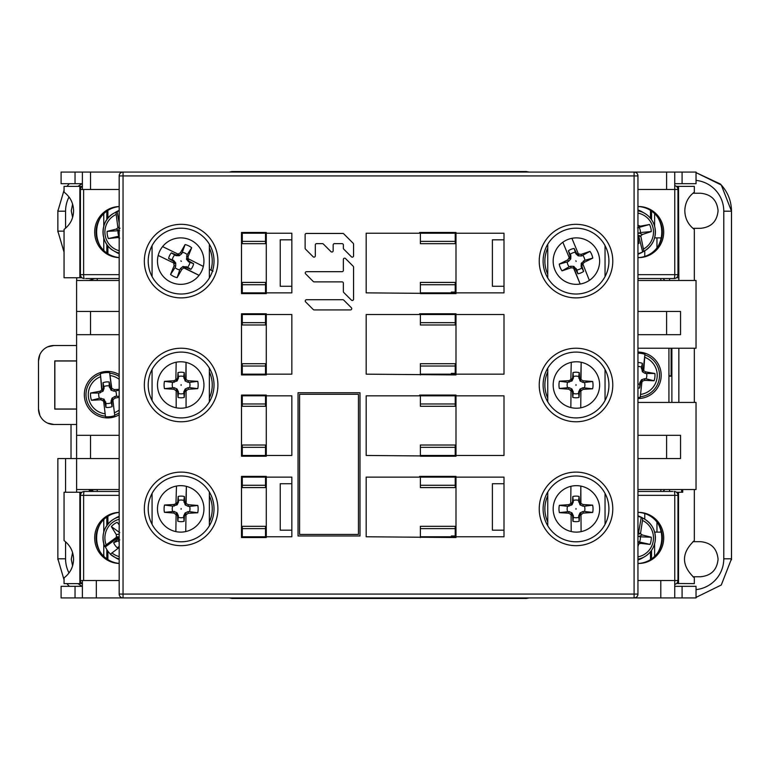 <?xml version="1.0" encoding="UTF-8"?>
<svg xmlns="http://www.w3.org/2000/svg" width="770" height="770" viewBox="0 0 770 770"><rect width="100%" height="100%" fill="white"/><g stroke="black" fill="none" stroke-linecap="round" stroke-linejoin="round"><path stroke-width="1.16" d="M676.56 583.496L694.338 583.612L694.338 577.856C681.219 565.43 681.219 553.004 694.338 540.578L694.338 489.528M678.524 583.612L678.524 492.242L676.56 492.242M637.955 563.467A25.554 25.16 90 0 0 663.702 537.922A25.554 25.16 90 0 0 637.955 512.377A25.554 25.16 -90 0 1 662.364 537.922A25.554 25.16 -90 0 1 637.955 563.467M658.052 523.619A29.039 28.596 -90 0 1 658.052 552.234M694.338 280.472L694.338 229.422C688.197 224.734 685.021 218.516 684.819 210.778C685.021 203.049 688.197 196.831 694.338 192.144L694.338 186.388L678.524 186.388L678.851 280.472M678.851 402.421L678.851 348.223M682.721 492.242L682.721 489.528L682.721 492.242L678.524 492.242M694.338 402.421L694.338 348.223M676.416 277.758L678.524 277.758M658.052 217.766A29.039 28.596 -90 0 1 658.052 246.381M79.859 277.758L79.859 186.388L64.054 186.388L64.054 192.144C70.234 196.822 73.41 203.039 73.564 210.778C73.419 218.478 70.253 224.686 64.054 229.422L64.054 277.758L81.976 277.758M119.177 278.538L85.643 278.538M81.976 186.388L79.859 186.388M100.341 246.381A29.039 28.596 90 0 1 100.341 217.766M107.896 253.773L107.896 245.88M107.896 218.276L107.896 210.383M106.818 253.051L106.818 244.446M106.818 219.7L106.818 211.095M103.767 213.637L103.767 226.245M103.767 237.911L103.767 250.519M119.177 206.533A25.554 25.16 -90 0 0 94.681 232.078A25.554 25.16 -90 0 0 119.177 257.623M119.177 257.546A25.554 25.16 90 0 1 119.177 206.61M90.523 172.066L61.099 172.066L61.099 183.684L82.39 183.684L82.39 172.066L82.39 189.487L90.523 189.487L90.523 172.066L666.608 172.066L666.608 189.487L637.955 189.487M666.608 189.487L674.732 189.487L674.732 172.066L674.732 183.684L696.032 183.684L696.032 172.066L666.608 172.066M637.955 580.513L660.795 580.513L660.795 597.934L96.327 597.934L96.327 580.513L119.177 580.513M119.177 458.554L90.523 458.554L90.523 435.329L119.177 435.329M119.177 334.671L90.523 334.671L90.523 311.446L119.177 311.446M119.177 189.487L90.523 189.487M637.955 311.446L666.608 311.446L666.608 334.671L637.955 334.671M637.955 435.329L666.608 435.329L666.608 458.554L637.955 458.554M152.085 369.513A32.908 32.908 0 0 0 152.085 400.487M152.085 493.406A32.908 32.908 0 0 0 152.085 524.37L152.065 493.426M605.047 524.37A32.908 32.908 0 0 0 605.047 493.406L605.047 524.37M605.047 400.487A32.908 32.908 0 0 0 605.047 369.513L605.047 400.487M605.047 276.594A32.908 32.908 0 0 0 605.047 245.63L605.047 276.594M152.085 245.63A32.908 32.908 0 0 0 152.085 276.594L152.065 245.649M660.795 597.934L696.032 597.934L696.032 586.317L674.732 586.317M82.39 586.317L61.099 586.317L61.099 597.934L96.327 597.934M674.732 597.934L674.732 580.513L660.795 580.513M214.022 260.789L214.022 261.434M76.605 492.242L76.586 280.472L119.177 280.472M214.022 508.566L214.022 509.211M214.022 384.682L214.022 385.318M455.224 537.537L455.224 528.624L420.372 528.624L420.372 526.314L431.989 526.314M431.989 243.686L455.224 243.686L455.224 232.463M57.865 559.559L57.856 458.554L90.523 458.554M76.586 489.528L119.177 489.528M76.586 334.671L90.523 334.671M90.523 311.446L76.586 311.446M96.327 580.513L82.39 580.513L82.39 597.934M75.036 586.317L75.036 597.934M682.085 597.934L682.085 586.317M637.955 348.223L696.032 348.223L696.032 280.472L637.955 280.472M637.955 489.528L696.032 489.528L696.032 402.421L637.955 402.421M680.545 435.329L680.545 458.554L680.545 435.329L666.608 435.329M680.545 311.446L680.545 334.671L680.545 311.446L666.608 311.446M668.928 348.223L668.928 402.421M666.608 334.671L680.545 334.671M682.085 183.684L682.085 172.066M666.608 458.554L680.545 458.554M90.523 435.329L76.586 435.329M504.003 477.14L504.003 536.767L455.994 536.767L455.994 477.14L504.003 477.14L504.003 536.767M455.224 528.624L455.224 526.314L420.372 526.314L455.224 526.314M420.372 528.624L420.372 537.537M265.515 537.537L265.515 536.777L242.29 536.777L242.29 537.537M265.515 528.634L242.29 528.634L242.29 526.314L265.515 526.314L265.515 536.777M242.29 528.634L242.29 536.777M265.515 456.235L265.515 455.465L242.29 455.465L242.29 456.235L265.515 456.235L242.29 456.235M265.515 447.332L242.29 447.332L242.29 445.012L265.515 445.012L265.515 455.465M265.515 487.593L265.515 476.37L242.29 476.37L242.29 487.593L265.515 487.593M265.515 477.14L242.29 477.14M242.29 447.332L242.29 455.465M265.515 374.932L265.515 374.162L242.29 374.162L242.29 374.932M265.515 366.029L242.29 366.029L242.29 363.709L265.515 363.709L265.515 374.162M265.515 395.819L242.29 395.819L242.29 406.291L265.515 406.291L265.515 395.068M242.29 395.068L242.29 395.819M242.29 366.029L242.29 374.162M265.515 293.63L265.515 292.86L242.29 292.86L242.29 293.63L265.515 293.63L242.29 293.63M265.515 284.727L242.29 284.727L242.29 282.407L265.515 282.407L265.515 292.86M265.515 324.988L265.515 313.765L242.29 313.765L242.29 324.988L265.515 324.988M265.515 314.535L242.29 314.535M242.29 284.727L242.29 292.86M265.515 233.223L242.29 233.223L242.29 243.686L265.515 243.686L265.515 232.463M242.29 232.463L242.29 233.223M420.372 232.463L420.372 243.686L455.224 243.686L420.372 243.686M455.224 233.243L420.372 233.243M420.372 313.765L420.372 324.988L455.224 324.988L455.224 313.765L420.372 313.765L455.224 313.765M420.372 282.407L420.372 293.63L455.224 293.63L455.224 282.407L420.372 282.407M420.372 292.86L455.224 292.86M451.345 282.407L455.224 282.407M455.224 324.988L451.345 324.988M420.372 314.535L455.224 314.535M420.372 395.068L420.372 406.291L455.224 406.291L455.224 395.068M420.372 374.162L455.224 374.162L455.224 363.709L420.372 363.709L420.372 374.932M455.224 374.932L455.224 374.162M451.345 363.709L455.224 363.709M455.224 406.291L451.345 406.291M420.372 395.838L455.224 395.838M420.372 476.37L420.372 487.593L455.224 487.593L455.224 476.37L420.372 476.37L455.224 476.37M420.372 445.012L420.372 456.235L455.224 456.235L455.224 445.012L420.372 445.012M420.372 455.465L455.224 455.465M451.345 445.012L455.224 445.012M455.224 487.593L451.345 487.593M420.372 477.14L455.224 477.14M420.372 536.757L455.224 536.757M504.003 483.724L492.386 483.724L492.386 530.184L504.003 530.184M291.84 395.838L291.84 455.465L266.285 455.465L266.285 395.838L291.84 395.838L291.84 455.465M291.84 477.14L291.84 536.767L266.285 536.767L266.285 477.14L291.84 477.14L291.84 536.767M291.84 483.724L280.232 483.724L280.232 530.184L291.84 530.184M291.84 314.535L291.84 374.162L266.285 374.162L266.285 314.535L291.84 314.535L291.84 374.162M291.84 233.233L291.84 292.86L266.285 292.86L266.285 233.233L291.84 233.233L291.84 292.86M291.84 239.816L280.232 239.816L280.232 286.276L291.84 286.276M504.003 395.838L504.003 455.465L455.994 455.465L455.994 395.838L504.003 395.838L504.003 455.465M504.003 233.233L504.003 292.86L455.994 292.86L455.994 233.233L504.003 233.233L504.003 292.86M504.003 239.816L492.386 239.816L492.386 286.276L504.003 286.276M504.003 314.535L504.003 374.162L455.994 374.162L455.994 314.535L504.003 314.535L504.003 374.162M75.036 172.066L75.036 183.684M79.859 583.612L64.054 583.612L64.054 577.856C70.195 573.159 73.362 566.951 73.564 559.222C73.362 551.484 70.195 545.266 64.054 540.578L64.054 492.242L79.859 492.242L79.859 583.612L81.976 583.612M100.341 552.234A29.039 28.596 90 0 1 100.341 523.619M81.976 492.242L79.859 492.242M80.494 495.072A3.869 3.812 90 0 1 84.296 491.462L119.177 491.462M119.177 512.377A25.554 25.16 -90 0 0 94.681 537.922A25.554 25.16 -90 0 0 119.177 563.467M119.177 563.39A25.554 25.16 90 0 1 119.177 512.454M107.896 559.617L107.896 551.195M107.896 524.12L107.896 516.227M106.818 558.904L106.818 549.597M106.818 525.554L106.818 516.949M103.767 519.481L103.767 532.089M103.767 543.755L103.767 556.363M644.769 513.561L644.769 519.23M650.486 559.617L650.486 551.724M651.564 558.904L651.564 550.3M637.955 491.462L672.749 491.462M671.883 402.421L671.883 348.223M654.615 556.363L654.615 543.755M661.18 532.118L654.625 532.118M656.964 532.118L656.964 522.108M678.524 186.388L676.416 186.388M651.564 219.7L651.564 211.095M650.486 218.276L650.486 210.383M644.769 250.77L644.769 256.439M654.625 237.882L661.18 237.882M654.615 226.245L654.615 213.637M656.964 247.892L656.964 237.882M637.955 274.659L674.761 274.659A3.869 0.674 -90 0 1 674.087 278.538L637.955 278.538M677.908 189.487L674.732 189.487M637.955 257.623A25.554 25.16 90 0 0 663.702 232.078A25.554 25.16 90 0 0 637.955 206.533A25.554 25.16 -90 0 1 662.364 232.078A25.554 25.16 -90 0 1 637.955 257.613M119.177 236.101L108.368 238.565L117.646 237.535L119.687 238.151M119.177 236.669L117.646 237.535M119.177 223.252L117.146 211.558L115.924 212.212L117.897 227.824L116.183 229.113L107.117 231.366A17.036 16.776 -90 0 0 108.368 238.565M107.117 231.366L119.62 230.682L116.183 229.113M118.955 236.13A8.865 8.73 90 0 1 118.06 230.962M119.177 227.756L118.08 227.169M117.897 227.824L120.043 228.267M117.146 211.558A22.147 21.81 90 0 1 119.177 210.836M119.177 210.441A23.225 22.879 -90 0 0 116.155 211.904L113.7 213.338A21.589 21.262 90 0 1 115.924 212.212M119.177 253.041A21.589 21.262 90 0 1 113.7 250.818L116.155 252.242A23.225 22.879 -90 0 0 119.177 253.705M119.177 558.885A21.589 21.262 90 0 1 110.293 554.207L119.177 547.489M110.399 554.044A22.147 21.81 90 0 1 105.403 546.864L104.643 546.305C101.13 536.016 103.498 527.402 111.766 520.453L113.7 519.182A21.589 21.262 90 0 1 119.177 516.959M110.283 554.207L116.155 558.096A23.225 22.879 -90 0 0 119.177 559.559M119.177 516.295A23.225 22.879 -90 0 0 116.155 517.758L113.7 519.182A21.589 21.262 90 0 0 104.643 546.276M119.177 542.378A8.865 8.73 90 0 1 118.455 540.771L119.745 539.885L117.714 539.26L113.662 542.677L118.455 540.771M119.177 546.498L117.261 547.73L119.177 546.507M113.662 542.677A12.792 12.59 -90 0 0 117.261 547.73M119.177 524.755L117.175 522.31A17.036 16.776 -90 0 0 111.352 526.593L116.318 534.621L116.357 537.354L118.927 536.911L117.714 539.26M116.665 536.757L119.177 536.911M118.927 536.911L105.403 546.864M116.357 537.354L106.164 544.852A19.269 18.98 90 0 1 119.177 519.259M104.662 546.325L106.164 544.852M119.735 532.609L111.352 526.593M119.177 534.091L116.318 534.621M637.955 516.352A22.147 21.81 -90 0 1 641.237 517.411L642.459 518.056L642.488 520.443A19.269 18.98 -90 0 1 637.955 556.874M642.459 518.056A21.589 21.262 -90 0 1 644.692 519.182L642.228 517.758A23.225 22.879 90 0 0 637.955 515.833M637.955 560.011A23.225 22.879 90 0 0 642.228 558.096L644.692 556.662A21.589 21.262 -90 0 1 637.955 559.164M637.955 535.997L640.322 536.815L651.266 537.219L642.199 534.957L640.496 533.668L642.488 520.443M637.955 546.546L638.696 543.995L640.736 543.379L650.024 544.409L639.427 541.974A8.865 8.73 90 0 0 640.322 536.815M639.427 541.974L637.858 541.743L640.736 543.379M637.955 528.287L637.955 526.584M640.303 533.013L638.34 534.111L637.955 532.734M640.496 533.668L637.955 534.216M638.34 534.111L641.237 517.411M650.024 544.409A17.036 16.776 90 0 0 651.266 537.219M638.696 543.995L637.955 543.745M638.763 536.536L642.199 534.957M637.955 210.836A21.589 21.262 -90 0 1 644.692 213.338L642.228 211.904A23.225 22.879 90 0 0 637.955 209.989M637.955 254.167A23.225 22.879 90 0 0 642.228 252.242L644.692 250.818A21.589 21.262 -90 0 1 643.836 251.29L640.775 235.89L642.392 234.475L651.276 231.568A17.036 16.776 90 0 0 649.524 224.484L640.342 226.178L637.829 225.196M637.955 243.849A12.792 12.59 90 0 0 638.985 243.349L638.041 238.084L638.6 235.495L642.661 251.944L643.836 251.29M642.661 251.944A22.147 21.81 -90 0 1 637.955 253.648M637.955 241.982L638.985 243.349M640.342 226.178L637.579 227.805L649.524 224.484M651.276 231.568L640.38 232.559A8.865 8.73 90 0 0 639.129 227.468M640.38 232.559L637.955 233.618M640.775 235.89L638.6 235.495L640.63 236.554M642.392 234.475L638.85 232.944M638.6 235.495L637.955 235.341M157.484 261.107A23.225 23.225 0 0 1 180.719 237.882A23.225 23.225 0 0 1 203.944 261.107A23.225 23.225 0 0 1 180.719 284.342A23.225 23.225 0 0 1 157.484 261.107M209.363 244.234L209.363 277.989M157.484 385A23.225 23.225 0 0 1 180.719 361.775A23.225 23.225 0 0 1 203.944 385A23.225 23.225 0 0 1 180.719 408.225A23.225 23.225 0 0 1 157.484 385M209.363 368.127L209.363 401.873M152.065 400.467L152.065 369.533M157.484 508.893A23.225 23.225 0 0 1 180.719 485.658A23.225 23.225 0 0 1 203.944 508.893A23.225 23.225 0 0 1 180.719 532.118A23.225 23.225 0 0 1 157.484 508.893M209.363 492.011L209.363 525.766M599.628 508.893A23.225 23.225 0 0 1 576.393 532.118A23.225 23.225 0 0 1 553.168 508.893A23.225 23.225 0 0 1 576.393 485.658A23.225 23.225 0 0 1 599.628 508.893M547.749 525.746L547.749 492.03M599.628 385A23.225 23.225 0 0 1 576.393 408.225A23.225 23.225 0 0 1 553.168 385A23.225 23.225 0 0 1 576.393 361.775A23.225 23.225 0 0 1 599.628 385M547.749 401.853L547.749 368.147M599.628 261.107A23.225 23.225 0 0 1 576.393 284.342A23.225 23.225 0 0 1 553.168 261.107A23.225 23.225 0 0 1 576.393 237.882A23.225 23.225 0 0 1 599.628 261.107M547.749 277.97L547.749 244.254M103.498 399.9L105.5 416.724A22.147 22.147 0 0 0 114.73 415.627L112.738 398.783L113.382 399.264L115.192 398.08L119.177 397.339M119.177 374.567A23.225 23.225 0 0 0 84.488 397.426A23.225 23.225 0 0 0 119.177 414.799M101.958 389.447L100.389 373.729L101.727 390.092L99.927 391.275L90.6 393.018A17.036 17.036 0 0 0 91.466 400.275L100.937 399.774L103.344 401.074M100.389 373.729A22.147 22.147 0 0 1 109.609 372.632L111.621 389.466L110.168 387.252L109.186 381.997A12.792 12.792 0 0 0 102.997 382.728L103.276 388.07L102.381 390.573L101.727 390.092M119.177 390.197L114.191 391.227L111.082 390.207L111.775 388.282L109.609 372.632M114.73 415.627L112.738 398.783L111.843 401.286L111.015 401.305L112.025 398.196L114.807 396.483L115.192 398.08M102.997 382.728L104.104 388.051L103.084 391.16L98.839 393.075A8.865 8.865 0 0 0 99.455 398.283L104.037 399.149L103.498 399.89L104.951 402.104L105.933 407.359A12.792 12.792 0 0 0 112.122 406.627L111.843 401.286M102.968 400.506L103.498 399.89L105.5 416.724M119.177 389.322L114.181 389.582L111.775 388.282M113.161 399.909L113.382 399.264M112.025 398.196L112.738 398.783M111.082 390.207L109.157 385.963A8.865 8.865 0 0 0 103.95 386.579M115.654 391.073A8.865 8.865 0 0 1 116.28 396.281L119.177 396.3M114.807 396.483L116.28 396.281M112.122 406.627L111.015 401.305M111.159 402.777A8.865 8.865 0 0 1 105.952 403.403L105.933 407.359M109.157 385.963L109.186 381.997M109.359 387.425L110.168 387.252M111.621 389.466L112.15 388.85M114.181 389.582L114.191 391.227M104.037 399.149L105.952 403.403M105.76 401.93L104.951 402.104M100.937 399.774L100.928 398.128M91.466 400.275L99.455 398.283M98.839 393.075L90.6 393.018M100.302 392.873L99.927 391.275M103.084 391.16L102.381 390.573M103.276 388.07L104.104 388.051M637.955 397.464A22.147 22.147 0 0 0 640.216 397.349L642.074 380.486L642.594 381.102L644.625 380.351L654.096 380.765A17.036 17.036 0 0 0 654.895 373.508L645.558 371.852L643.739 370.678L644.933 354.306L643.085 371.159L642.17 368.676L642.401 363.334A12.792 12.792 0 0 0 637.955 362.535M637.955 398.552A23.225 23.225 0 0 0 661.045 377.849A23.225 23.225 0 0 0 637.955 352.092M637.955 353.18A22.147 22.147 0 0 1 644.933 354.306M640.216 397.349L642.074 380.486L640.63 382.728L639.822 382.555L641.516 379.764L644.615 378.715L644.625 380.351M637.955 388.109A12.792 12.792 0 0 0 639.697 387.993L640.63 382.728M654.895 373.508L645.193 373.45L642.392 371.756L643.508 370.043M642.228 381.679L642.594 381.102M641.516 379.764L642.074 380.486M642.392 371.756L641.487 367.184A8.865 8.865 0 0 0 637.955 366.453M646.656 373.642A8.865 8.865 0 0 1 646.088 378.85L654.096 380.765M644.615 378.715L646.088 378.85M639.697 387.993L639.822 382.555M639.639 384.028A8.865 8.865 0 0 1 637.955 384.192M641.487 367.184L642.401 363.334M641.343 368.666L642.17 368.676M643.085 371.159L643.739 370.678M645.558 371.852L645.193 373.45M589.358 280.386L582.861 263.946L584.276 262.31L592.775 258.114A17.036 17.036 0 0 0 589.984 251.367L581.004 254.408L581.456 255.986L578.183 255.852L578.838 255.034L571.908 238.325M578.838 255.034L578.337 253.811L581.004 254.408M582.823 264.63L582.312 263.407L582.823 264.63M562.841 242.252L569.704 258.816L569.203 257.594L567.74 259.913L559.241 264.11A17.036 17.036 0 0 0 562.042 270.857L571.022 267.816L570.57 266.237L573.833 266.372L573.506 267.219L575.517 268.971L577.885 273.764A12.792 12.792 0 0 0 583.641 271.377L581.928 266.314L582.312 263.407M573.506 267.219L580.166 284.034L573.688 268.412M578.52 255.005L576.509 253.253L574.141 248.46A12.792 12.792 0 0 0 568.385 250.847L570.098 255.91L569.704 258.816M589.984 251.367L581.456 255.986M582.832 255.447A8.865 8.865 0 0 1 584.834 260.289L592.775 258.114M581.928 266.314L581.129 266.555L581.273 263.292L584.834 260.289M583.477 260.876L584.276 262.31M581.273 263.292L582.11 263.648M583.641 271.377L581.129 266.555M581.677 267.931A8.865 8.865 0 0 1 576.836 269.943L577.885 273.764M573.833 266.372L576.836 269.943M576.249 268.586L575.517 268.971M571.022 267.816L573.178 267.97M570.098 255.91L570.888 255.669L570.753 258.932L569.916 258.576M570.753 258.932L568.539 261.348L567.74 259.913M568.385 250.847L570.888 255.669M578.183 255.852L575.777 253.638L574.141 248.46M575.19 252.281A8.865 8.865 0 0 0 570.349 254.292M575.777 253.638L576.509 253.253M575.873 260.78L576.153 261.444L575.873 260.78M568.539 261.348L567.182 261.935A8.865 8.865 0 0 0 569.194 266.776L570.57 266.237M562.042 270.857L569.194 266.776M567.182 261.935L559.241 264.11M213.03 271.156L209.363 269.365M203.328 266.43L188.13 258.691L188.101 256.535L191.682 247.747A17.036 17.036 0 0 0 185.118 244.552L180.411 252.791L181.797 253.667L179.256 255.727L179.198 254.678L162.585 246.593M179.198 254.678L178.014 254.1L180.411 252.791M212.53 270.915L210.922 270.126A31.137 31.137 0 0 0 209.363 248.017M188.544 259.23L187.36 258.653L188.544 259.23M158.187 255.447L174.877 263.571L173.693 262.994L174.126 265.689L170.545 274.467A17.036 17.036 0 0 0 177.119 277.672L181.816 269.433L180.43 268.557L182.971 266.487L183.289 267.344L185.955 267.325L190.902 269.346A12.792 12.792 0 0 0 193.636 263.735L188.987 261.088L187.36 258.653M183.289 267.344L199.074 275.352L184.213 268.114M178.948 254.87L176.282 254.899L171.325 252.878A12.792 12.792 0 0 0 168.601 258.479L173.24 261.136L174.877 263.571M185.118 244.552L181.797 253.667M182.471 252.348A8.865 8.865 0 0 1 187.177 254.649L191.682 247.747M188.987 261.088L188.554 261.79L186.494 259.259L187.177 254.649M186.552 255.986L188.101 256.535M186.494 259.259L187.36 258.97M193.636 263.735L188.554 261.79M189.882 262.464A8.865 8.865 0 0 1 187.582 267.18L190.902 269.346M182.971 266.487L187.582 267.18M186.244 266.545L185.955 267.325M181.816 269.433L183.539 268.124M173.24 261.136L173.673 260.433L175.733 262.965L174.867 263.253M175.733 262.965L175.676 266.237L174.126 265.689M168.601 258.479L173.673 260.433M179.256 255.727L175.993 255.669L171.325 252.878M174.646 255.043A8.865 8.865 0 0 0 172.355 259.76M175.993 255.669L176.282 254.899M180.786 260.953L181.441 261.271L180.786 260.953M175.676 266.237L175.05 267.575A8.865 8.865 0 0 0 179.766 269.875L180.43 268.557M177.119 277.672L179.766 269.875M175.05 267.575L170.545 274.467M176.166 362.218L175.868 379.754L173.933 380.726L164.472 381.352A17.036 17.036 0 0 0 164.482 388.658L173.943 389.283L174.126 387.647L177.09 389.023L176.176 389.543L176.176 407.782M176.176 389.543L176.176 390.862L173.943 389.283M176.166 379.148L176.166 380.467L176.166 379.148M186.071 407.609L186.061 389.533L186.061 390.852L188.294 389.274L197.755 388.648A17.036 17.036 0 0 0 197.755 381.342L188.294 380.726L188.101 382.353L185.137 380.977L185.772 380.322L184.579 377.935L184.222 372.593A12.792 12.792 0 0 0 177.995 372.603L177.639 377.935L176.166 380.467M185.772 380.322L186.051 362.391L186.051 379.148M176.455 389.687L177.649 392.074L178.005 397.407A12.792 12.792 0 0 0 184.232 397.407L184.588 392.065L186.061 389.533M164.482 388.658L174.126 387.647M172.644 387.628A8.865 8.865 0 0 1 172.644 382.382L164.472 381.352M177.639 377.935L178.467 378.012L177.09 380.977L172.644 382.382M174.126 382.363L173.933 380.726M177.09 380.977L176.455 380.322M177.995 372.603L178.467 378.012M178.486 376.53A8.865 8.865 0 0 1 183.732 376.53L184.222 372.593M185.137 380.977L183.732 376.53M183.76 378.012L184.579 377.935M188.294 380.726L186.359 379.754M184.588 392.065L183.76 391.988L185.137 389.023L185.782 389.678M185.137 389.023L188.101 387.647L188.294 389.274M184.232 397.407L183.76 391.988M177.09 389.023L178.476 391.988L178.005 397.407M178.496 393.47A8.865 8.865 0 0 0 183.741 393.47M178.476 391.988L177.649 392.074M181.114 385.366L181.114 384.644L181.114 385.366M188.101 387.647L189.584 387.618A8.865 8.865 0 0 0 189.584 382.372L188.101 382.353M197.755 381.342L189.584 382.372M189.584 387.618L197.755 388.648M176.484 486.053L175.945 503.57L174.001 504.514L164.53 505.014A17.036 17.036 0 0 0 164.434 512.319L173.885 513.07L174.087 511.444L177.042 512.859L176.109 513.359L175.868 531.608M176.109 513.359L176.099 514.678L173.885 513.07M176.253 502.964L176.234 504.283L176.253 502.964M185.753 531.569L185.994 513.494L185.984 514.812L188.236 513.263L197.707 512.762A17.036 17.036 0 0 0 197.803 505.466L188.352 504.706L188.14 506.333L185.195 504.918L185.84 504.273L184.684 501.867L184.396 496.525A12.792 12.792 0 0 0 178.168 496.448L177.745 501.771L176.234 504.283M185.84 504.273L186.369 486.361L186.138 503.099M176.397 513.503L177.552 515.91L177.832 521.251A12.792 12.792 0 0 0 184.069 521.328L184.492 516.006L185.994 513.494M164.434 512.319L174.087 511.444M172.615 511.396A8.865 8.865 0 0 1 172.682 506.15L164.53 505.014M177.745 501.771L178.563 501.867L177.148 504.812L172.682 506.15M174.164 506.15L174.001 504.514M177.148 504.812L176.523 504.148M178.168 496.448L178.563 501.867M178.611 500.385A8.865 8.865 0 0 1 183.857 500.452L184.396 496.525M185.195 504.918L183.857 500.452M183.857 501.934L184.684 501.867M188.352 504.706L186.427 503.715M184.492 516.006L183.664 515.91L185.089 512.964L185.714 513.629M185.089 512.964L188.073 511.626L188.236 513.263M184.069 521.328L183.664 515.91M177.042 512.859L178.38 515.842L177.832 521.251M178.38 517.325A8.865 8.865 0 0 0 183.626 517.392M178.38 515.842L177.552 515.91M181.114 509.249L181.123 508.527L181.114 509.249M188.073 511.626L189.545 511.626A8.865 8.865 0 0 0 189.622 506.381L188.14 506.333M197.803 505.466L189.622 506.381M189.545 511.626L197.707 512.762M570.936 486.313L570.734 503.676L568.809 504.658L559.347 505.332A17.036 17.036 0 0 0 559.395 512.637L568.857 513.205L569.04 511.578L572.014 512.935L571.09 513.455L571.196 531.531M571.09 513.455L571.099 514.774L568.857 513.205M571.032 503.06L571.042 504.379L571.032 503.06M581.09 531.637L580.984 513.398L580.984 514.716L583.208 513.118L592.669 512.445A17.036 17.036 0 0 0 592.63 505.139L583.159 504.571L582.986 506.198L580.012 504.841L580.638 504.177L579.435 501.799L579.05 496.467A12.792 12.792 0 0 0 572.822 496.506L572.495 501.838L571.042 504.379M580.638 504.177L580.821 486.082L580.917 503.003M571.379 513.6L572.582 515.977L572.967 521.309A12.792 12.792 0 0 0 579.204 521.271L579.521 515.938L580.984 513.398M559.395 512.637L569.04 511.578M567.557 511.559A8.865 8.865 0 0 1 567.529 506.313L559.347 505.332M572.495 501.838L573.323 501.915L571.966 504.889L567.529 506.313M569.001 506.285L568.809 504.658M571.966 504.889L571.321 504.235M572.822 496.506L573.323 501.915M573.342 500.433A8.865 8.865 0 0 1 578.588 500.404L579.05 496.467M580.012 504.841L578.588 500.404M578.616 501.886L579.435 501.799M583.159 504.571L581.225 503.609M579.521 515.938L578.693 515.862L580.06 512.887L580.696 513.542M580.06 512.887L583.015 511.492L583.208 513.118M579.204 521.271L578.693 515.862M572.014 512.935L573.409 515.89L572.967 521.309M573.438 517.373A8.865 8.865 0 0 0 578.684 517.344M573.409 515.89L572.582 515.977M576.008 509.249L576.008 508.527L576.008 509.249M583.015 511.492L584.497 511.463A8.865 8.865 0 0 0 584.469 506.217L582.986 506.198M592.63 505.139L584.469 506.217M584.497 511.463L592.669 512.445M571.282 362.343L570.82 379.706L568.876 380.659L559.405 381.189A17.036 17.036 0 0 0 559.338 388.494L568.789 389.206L568.991 387.579L571.946 388.985L571.022 389.485L570.849 407.561M571.022 389.485L571.013 390.804L568.789 389.206M571.119 379.1L571.109 380.418L571.119 379.1M580.734 407.821L580.907 389.582L580.898 390.9L583.15 389.341L592.611 388.811A17.036 17.036 0 0 0 592.679 381.506L583.227 380.794L583.025 382.421L580.07 381.015L580.715 380.361L579.55 377.964L579.242 372.632A12.792 12.792 0 0 0 573.015 372.565L572.611 377.897L571.109 380.418M580.715 380.361L581.167 362.266L581.013 379.196M571.311 389.639L572.476 392.036L572.774 397.368A12.792 12.792 0 0 0 579.011 397.436L579.415 392.103L580.907 389.582M559.338 388.494L568.991 387.579M567.519 387.541A8.865 8.865 0 0 1 567.567 382.295L559.405 381.189M572.611 377.897L573.429 377.983L572.023 380.938L567.567 382.295M569.049 382.286L568.876 380.659M572.023 380.938L571.398 380.284M573.015 372.565L573.429 377.983M573.467 376.511A8.865 8.865 0 0 1 578.713 376.559L579.242 372.632M580.07 381.015L578.713 376.559M578.722 378.031L579.55 377.964M583.227 380.794L581.302 379.803M579.415 392.103L578.588 392.017L579.993 389.062L580.628 389.716M579.993 389.062L582.977 387.714L583.15 389.341M579.011 397.436L578.588 392.017M571.946 388.985L573.303 391.969L572.774 397.368M573.303 393.441A8.865 8.865 0 0 0 578.549 393.489M573.303 391.969L572.476 392.036M576.008 385.366L576.018 384.634L576.008 385.366M584.459 387.705A8.865 8.865 0 0 0 584.507 382.459L583.025 382.421M582.977 387.714L592.611 388.811M592.679 381.506L584.507 382.459M305.632 301.898A1.271 1.271 0 0 1 306.527 299.722A1.271 1.271 0 0 0 305.632 301.898L313.275 309.55A1.271 1.271 0 0 0 314.179 309.925L350.475 309.925A1.271 1.271 0 0 0 351.37 307.75A1.271 1.271 0 0 1 350.475 309.925M342.823 299.722A1.271 1.271 0 0 1 343.728 300.098A1.271 1.271 0 0 0 342.823 299.722L306.527 299.722M306.527 271.685L342.082 271.685L306.527 271.685A1.271 1.271 0 0 0 305.632 273.86L313.275 281.512A1.271 1.271 0 0 0 314.179 281.878A1.271 1.271 0 0 1 313.275 281.512M343.353 259.471A1.271 1.271 0 0 1 345.528 258.566A1.271 1.271 0 0 0 343.353 259.471L343.353 270.414A1.271 1.271 0 0 1 342.082 271.685M353.18 266.218A1.271 1.271 0 0 1 353.555 267.113A1.271 1.271 0 0 0 353.18 266.218L345.528 258.566M343.728 292.456A1.271 1.271 0 0 1 343.353 291.551L343.353 283.158L343.353 291.551A1.271 1.271 0 0 0 343.728 292.456L351.37 300.098A1.271 1.271 0 0 0 353.555 299.193L353.555 267.113M315.315 255.861A1.271 1.271 0 0 1 313.14 256.766A1.271 1.271 0 0 0 315.315 255.861L315.315 244.918A1.271 1.271 0 0 1 316.586 243.647L322.438 243.647L316.586 243.647M305.488 249.114A1.271 1.271 0 0 1 305.122 248.219A1.271 1.271 0 0 0 305.488 249.114L313.14 256.766M342.823 233.454A1.271 1.271 0 0 1 343.728 233.82A1.271 1.271 0 0 0 342.823 233.454L306.393 233.454A1.271 1.271 0 0 0 305.122 234.725L305.122 248.219M353.555 255.861A1.271 1.271 0 0 1 351.37 256.766A1.271 1.271 0 0 0 353.555 255.861L353.555 244.177A1.271 1.271 0 0 0 353.18 243.272L343.728 233.82M343.728 249.114A1.271 1.271 0 0 1 343.353 248.219L343.353 244.918L343.353 248.219A1.271 1.271 0 0 0 343.728 249.114L351.37 256.766M342.082 243.647L334.43 243.647L342.082 243.647A1.271 1.271 0 0 1 343.353 244.918M333.16 250.77A1.271 1.271 0 0 1 330.985 251.665L323.333 244.023L330.985 251.665A1.271 1.271 0 0 0 333.16 250.77L333.16 244.918A1.271 1.271 0 0 1 334.43 243.647M266.285 374.162L266.285 374.932L241.511 374.932L241.511 313.765L266.285 313.765L266.285 314.535M455.994 374.162L455.994 374.932L366.173 374.162L366.173 314.535L419.602 314.535L419.602 313.765L455.994 313.765L455.994 314.535M455.994 292.86L455.994 293.63L366.173 292.86L366.173 233.233L419.602 233.233L419.602 232.463L455.994 232.463L455.994 233.233M266.285 292.86L266.285 293.63L241.511 293.63L241.511 232.463L266.285 232.463L266.285 233.233M266.285 536.767L266.285 537.537L241.511 537.537L241.511 476.37L266.285 476.37L266.285 477.14M266.285 455.465L266.285 456.235L241.511 456.235L241.511 395.068L266.285 395.068L266.285 395.838M455.994 536.767L455.994 537.537L366.173 536.767L366.173 477.14L419.602 477.14L419.602 476.37L455.994 476.37L455.994 477.14M455.994 455.465L455.994 456.235L366.173 455.465L366.173 395.838L419.602 395.838L419.602 395.068L455.994 395.068L455.994 395.838M351.37 307.75L343.728 300.098M314.179 281.878L342.082 281.878A1.271 1.271 0 0 1 343.353 283.158M322.438 243.647A1.271 1.271 0 0 1 323.333 244.023M119.177 594.065L123.046 594.065L123.046 597.934A3.869 3.869 90 0 1 119.177 594.065L119.177 175.935A3.869 3.869 90 0 1 123.046 172.066L123.046 594.065L634.085 594.065L634.085 175.935L119.177 175.935M637.955 175.935L634.085 175.935L634.085 172.066A3.869 3.869 -90 0 1 637.955 175.935L637.955 594.065A3.869 3.869 -90 0 1 634.085 597.934L634.085 594.065L637.955 594.065A3.869 3.869 -90 0 1 634.085 597.934M181.114 294.015A32.908 32.908 0 0 0 214.022 261.107A32.908 32.908 0 0 0 181.114 228.199A32.908 32.908 0 0 0 148.206 261.107A32.908 32.908 0 0 0 181.114 294.015A32.908 32.908 0 0 0 214.022 261.107A32.908 32.908 0 0 0 181.114 228.199A32.908 32.908 0 0 0 148.206 261.107A32.908 32.908 0 0 0 181.114 294.015M181.114 541.801A32.908 32.908 0 0 0 214.022 508.893A32.908 32.908 0 0 0 181.114 475.985A32.908 32.908 0 0 0 148.206 508.893A32.908 32.908 0 0 0 181.114 541.801A32.908 32.908 0 0 0 214.022 508.893A32.908 32.908 0 0 0 181.114 475.985A32.908 32.908 0 0 0 148.206 508.893A32.908 32.908 0 0 0 181.114 541.801M181.114 417.908A32.908 32.908 0 0 0 214.022 385A32.908 32.908 0 0 0 181.114 352.092A32.908 32.908 0 0 0 148.206 385A32.908 32.908 0 0 0 181.114 417.908A32.908 32.908 0 0 0 214.022 385A32.908 32.908 0 0 0 181.114 352.092A32.908 32.908 0 0 0 148.206 385A32.908 32.908 0 0 0 181.114 417.908M576.008 541.801A32.908 32.908 0 0 0 608.916 508.893A32.908 32.908 0 0 0 576.008 475.985A32.908 32.908 0 0 0 543.1 508.893A32.908 32.908 0 0 0 576.008 541.801A32.908 32.908 0 0 0 608.916 508.893A32.908 32.908 0 0 0 576.008 475.985A32.908 32.908 0 0 0 543.1 508.893A32.908 32.908 0 0 0 576.008 541.801M576.008 417.908A32.908 32.908 0 0 0 608.916 385A32.908 32.908 0 0 0 576.008 352.092A32.908 32.908 0 0 0 543.1 385A32.908 32.908 0 0 0 576.008 417.908A32.908 32.908 0 0 0 608.916 385A32.908 32.908 0 0 0 576.008 352.092A32.908 32.908 0 0 0 543.1 385A32.908 32.908 0 0 0 576.008 417.908M576.008 294.015A32.908 32.908 0 0 0 608.916 261.107A32.908 32.908 0 0 0 576.008 228.199A32.908 32.908 0 0 0 543.1 261.107A32.908 32.908 0 0 0 576.008 294.015A32.908 32.908 0 0 0 608.916 261.107A32.908 32.908 0 0 0 576.008 228.199A32.908 32.908 0 0 0 543.1 261.107A32.908 32.908 0 0 0 576.008 294.015M298.038 392.739L359.985 392.739L359.985 535.987L298.038 535.987L298.038 392.739M299.588 394.288L358.435 394.288L358.435 534.438L299.588 534.438L299.588 394.288M265.515 476.37L242.29 476.37M265.515 313.765L242.29 313.765M420.372 456.235L455.224 456.235M420.372 293.63L455.224 293.63M663.134 278.538L664.779 280.472M669.553 278.538L669.553 280.472M669.553 489.528L669.553 491.462M663.134 491.462L664.779 489.528M229.267 172.066L232.078 171.537L526.314 171.537L529.115 172.066M529.115 597.934L526.314 598.463L232.078 598.463L229.267 597.934M97.261 280.357L88.829 280.472M97.261 280.472L97.261 278.538M97.251 491.462L97.251 489.528M90.802 491.462L88.829 489.807M76.682 280.472L76.711 277.758M39.867 415.377L38.5 409.005A15.487 15.487 0 0 0 53.987 424.491L76.586 424.491M38.5 409.005L38.5 360.995L39.867 354.623M76.586 409.101L54.766 409.101L54.766 360.899L76.586 360.899M47.615 346.885L53.987 345.509L76.586 345.509M53.987 345.509A15.487 15.487 0 0 0 38.5 360.995M53.987 424.491L47.615 423.115M76.586 360.995L54.853 360.995L54.853 409.005L76.586 409.005M89.436 280.299L94.633 278.538M71.023 424.491L71.023 458.554M72.592 217.41L71.283 210.778L72.592 204.137M64.054 252.156L57.856 231.144L57.856 211.192L64.054 190.19L57.865 211.201L65.575 211.192A30.973 30.973 93 0 1 69.002 197.024M66.846 186.388L69.339 183.684L66.846 186.388M57.865 210.441L57.865 231.886M69.339 586.317L66.846 583.612L69.339 586.317M68.992 572.967A30.973 30.973 87 0 1 65.575 558.808L57.865 558.799L64.054 579.81L57.856 558.808L57.856 458.554M72.582 565.844L71.283 559.222L72.582 552.6M92.66 491.462L88.829 489.73A7.738 7.459 89.1 0 1 93.555 491.462M692.933 576.759L700.536 576.759C711.191 575.719 717.034 569.877 718.073 559.222C717.034 548.558 711.191 542.706 700.527 541.676L692.933 541.676M692.942 228.324L700.527 228.324C711.191 227.285 717.034 221.442 718.073 210.778C717.034 200.123 711.191 194.281 700.536 193.241L692.942 193.241M660.824 489.528L660.824 491.462M660.824 530.549L660.824 532.118M660.814 237.882L660.814 239.47M660.814 278.538L660.814 280.472M668.928 372.805A30.444 30.444 0 0 1 669.024 375.847L671.883 375.866M671.883 376.183L668.928 376.183M671.132 348.223L671.132 375.847M731.481 559.79L731.481 210.239M696.032 180.382A30.973 30.973 -93 0 1 723.781 211.192L731.5 211.201L721.288 184.993L696.032 172.615L720.335 184.001C727.631 191.595 731.346 200.662 731.5 211.192L731.5 558.799L723.781 558.808A30.973 30.973 -87 0 1 696.032 589.618M731.5 558.808L721.288 585.007L696.032 597.385L721.278 585.007L731.5 558.799M681.662 492.242L681.662 489.528M674.732 581.639A3.869 0.674 -90 0 0 674.761 580.513L674.761 495.341L637.955 495.341M674.732 580.513L677.966 580.513L677.966 495.341L674.761 495.341A3.869 0.674 -90 0 0 674.087 491.462A3.869 3.812 -90 0 1 674.356 491.472M677.908 495.341L677.966 495.341A3.869 3.869 0 0 0 674.087 491.462M80.484 274.659L83.622 274.659A3.869 0.674 90 0 0 84.296 278.538A3.869 3.812 90 0 1 84.084 278.528M80.494 189.218A3.869 3.812 90 0 1 82.39 186.138M83.622 189.487L83.622 274.659L119.177 274.659M82.39 189.487L80.427 189.487L80.427 274.659A3.869 3.869 0 0 0 84.296 278.538M242.29 485.273L265.515 485.273M242.29 403.971L265.515 403.971M242.29 322.668L265.515 322.668M242.29 241.366L265.515 241.366M420.372 241.376L455.224 241.376M455.224 284.727L420.372 284.727M455.224 292.08L451.345 292.08M420.372 322.668L455.224 322.668M455.224 366.029L420.372 366.029M455.224 373.383L451.345 373.383M420.372 403.971L455.224 403.971M455.224 447.332L420.372 447.332M420.372 485.273L455.224 485.273M455.224 535.987L451.345 535.987M80.484 580.513L83.622 580.513L83.622 495.341L80.427 495.341L80.427 580.513A3.869 3.869 0 0 0 82.39 583.881M80.427 495.341A3.869 3.869 0 0 1 84.296 491.462A3.869 0.674 90 0 0 83.622 495.341L119.177 495.341M674.087 278.538A3.869 3.869 0 0 0 677.966 274.659L674.761 274.659L674.761 189.487A3.869 0.674 -90 0 0 674.732 188.361M119.177 250.741A19.269 18.98 90 0 1 115.895 214.589M103.315 235.822A21.589 21.262 90 0 1 113.7 213.338C99.6 220.653 99.6 243.493 113.7 250.818A21.589 21.262 90 0 1 103.315 235.822M119.177 556.595A19.269 18.98 90 0 1 111.881 552.86M644.692 519.182A21.589 21.262 -90 0 1 655.077 541.657C656.271 531.964 652.806 524.466 644.692 519.182M655.077 541.676A21.589 21.262 -90 0 1 644.692 556.662C650.342 553.226 653.807 548.23 655.087 541.666M644.692 213.338A21.589 21.262 -90 0 1 644.692 250.818C653.326 245.101 656.685 237.102 654.769 226.823C653.21 220.942 649.851 216.447 644.692 213.338M637.955 213.126A19.269 18.98 -90 0 1 643.701 248.941M119.177 412.874A21.589 21.589 176.4 0 1 114.874 414.982M105.211 416.137A21.589 21.589 -40.8 0 1 100.235 374.374M109.908 373.219A21.589 21.589 176.4 0 1 119.177 376.482M110.264 375.596A19.269 19.269 176.4 0 1 119.177 379.302M119.177 410.054A19.269 19.269 176.4 0 1 114.663 412.595M104.845 413.76A19.269 19.269 -40.8 0 1 100.447 376.771M645.087 354.951A21.589 21.589 -170.5 0 1 640.505 396.752M644.894 357.347A19.269 19.269 -170.5 0 1 640.842 394.375M547.749 274.178A31.137 31.137 0 0 1 547.749 248.046M209.363 371.91A31.137 31.137 0 0 1 209.363 398.09M209.363 495.793A31.137 31.137 0 0 1 209.363 521.983M547.749 521.954A31.137 31.137 0 0 1 547.749 495.822M547.749 398.071A31.137 31.137 0 0 1 547.749 371.929M576.008 472.106A36.777 36.777 0 0 0 539.231 508.893A36.777 36.777 0 0 0 576.008 545.67A36.777 36.777 0 0 0 612.785 508.893A36.777 36.777 0 0 0 576.008 472.106M576.008 348.223A36.777 36.777 0 0 0 539.231 385A36.777 36.777 0 0 0 576.008 421.777A36.777 36.777 0 0 0 612.785 385A36.777 36.777 0 0 0 576.008 348.223M576.008 224.33A36.777 36.777 0 0 0 539.231 261.107A36.777 36.777 0 0 0 576.008 297.894A36.777 36.777 0 0 0 612.785 261.107A36.777 36.777 0 0 0 576.008 224.33M181.114 472.106A36.777 36.777 0 0 0 144.337 508.893A36.777 36.777 0 0 0 181.114 545.67A36.777 36.777 0 0 0 217.9 508.893A36.777 36.777 0 0 0 181.114 472.106M181.114 348.223A36.777 36.777 0 0 0 144.337 385A36.777 36.777 0 0 0 181.114 421.777A36.777 36.777 0 0 0 217.9 385A36.777 36.777 0 0 0 181.114 348.223M181.114 224.33A36.777 36.777 0 0 0 144.337 261.107A36.777 36.777 0 0 0 181.114 297.894A36.777 36.777 0 0 0 217.9 261.107A36.777 36.777 0 0 0 181.114 224.33M77.991 186.388A30.973 30.973 93 0 1 82.313 183.684M65.566 228.218L65.566 211.192M64.054 231.144L57.865 231.144L64.054 252.146M82.313 586.317A30.973 30.973 87 0 1 77.991 583.612M65.566 558.808L65.566 541.782M65.566 492.242L65.566 458.554M88.829 489.71L97.251 489.643M723.79 211.192L723.79 558.808M674.732 584.324A3.869 3.869 0 0 0 677.966 580.513M82.39 186.119A3.869 3.869 0 0 0 80.427 189.487M677.966 274.659L677.966 189.487A3.869 3.869 0 0 0 674.732 185.676"/></g></svg>
